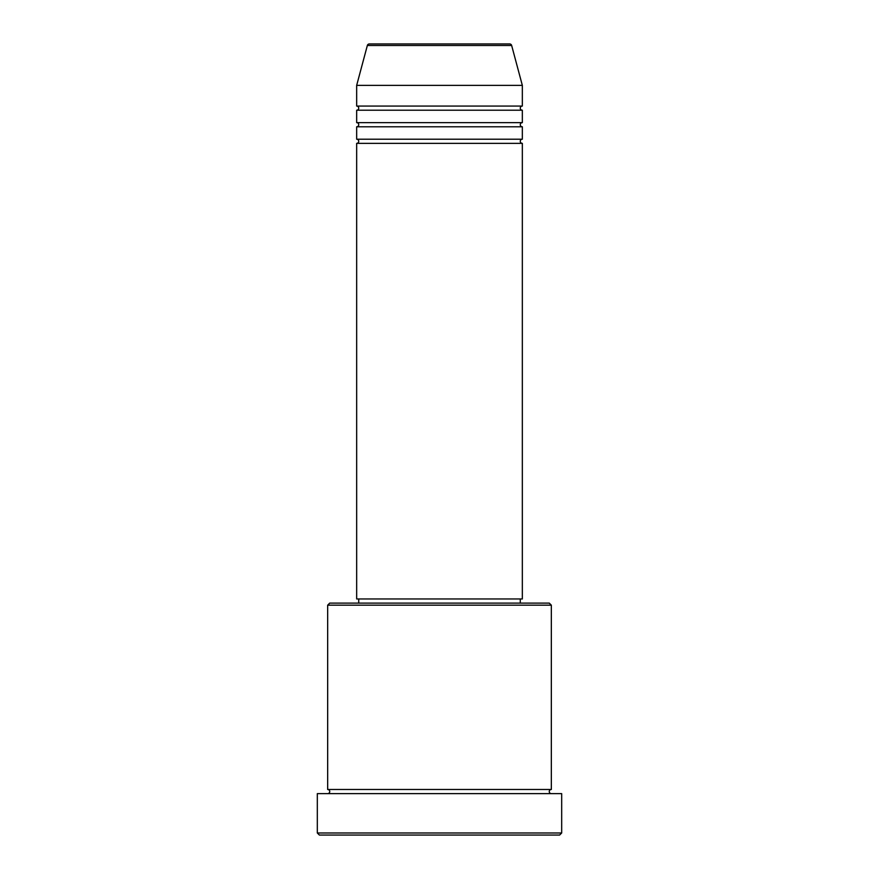 <?xml version="1.0" encoding="UTF-8"?>
<svg xmlns="http://www.w3.org/2000/svg" width="879" height="879" viewBox="0 0 879 879"><rect width="100%" height="100%" fill="white"/><g stroke="black" fill="none" stroke-linecap="round" stroke-linejoin="round"><path stroke-width="1.32" d="M511.655 45.488L367.345 45.488A2.066 2.066 0 0 1 369.345 43.95L509.655 43.95A2.066 2.066 0 0 1 511.655 45.488L522.335 85.373L356.665 85.373L356.665 106.073A2.066 2.066 0 0 1 358.731 108.15A2.066 2.066 0 0 1 356.665 110.216L356.665 122.642A2.066 2.066 0 0 1 358.731 124.719A2.066 2.066 0 0 1 356.665 126.785L356.665 139.212A2.066 2.066 0 0 1 358.731 141.288A2.066 2.066 0 0 1 356.665 143.354L356.665 598.962L522.335 598.962L522.335 143.354L356.665 143.354M522.335 85.373L522.335 106.073A2.066 2.066 0 0 0 520.269 108.15A2.066 2.066 0 0 0 522.335 110.216L522.335 122.642A2.066 2.066 0 0 0 520.269 124.719A2.066 2.066 0 0 0 522.335 126.785L522.335 139.212A2.066 2.066 0 0 0 520.269 141.288A2.066 2.066 0 0 0 522.335 143.354M327.669 605.181L329.735 603.104L549.265 603.104L551.331 605.181L327.669 605.181L327.669 789.485A2.066 2.066 0 0 1 329.735 791.561A2.066 2.066 0 0 1 327.669 793.627M559.615 835.05L319.385 835.05L317.319 832.984L561.681 832.984L559.615 835.05M551.331 605.181L551.331 789.485A2.066 2.066 0 0 0 549.265 791.561A2.066 2.066 0 0 0 551.331 793.627M522.335 126.785L356.665 126.785M522.335 139.212L356.665 139.212M358.731 598.962L358.731 603.104M520.269 598.962L520.269 603.104M551.331 789.485L327.669 789.485M561.681 832.984L561.681 793.627L317.319 793.627L317.319 832.984M367.345 45.488L356.665 85.373M522.335 106.073L356.665 106.073M522.335 110.216L356.665 110.216M522.335 122.642L356.665 122.642"/></g></svg>
